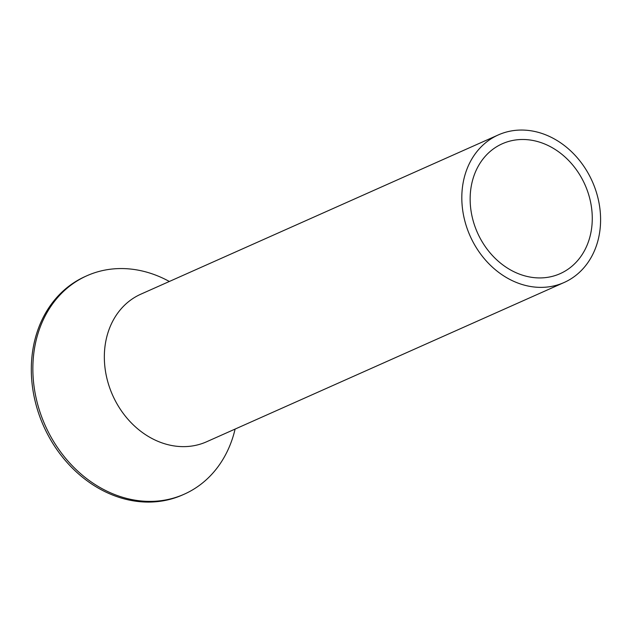 <?xml version="1.0" encoding="UTF-8"?>
<svg xmlns="http://www.w3.org/2000/svg" width="632" height="632" viewBox="0 0 632 632"><rect width="100%" height="100%" fill="white"/><g stroke="black" fill="none" stroke-linecap="round" stroke-linejoin="round"><path stroke-width="0.95" d="M559.905 284.171A80.793 66.897 66 0 0 564.084 282.512A80.793 66.897 66 0 0 593.385 183.983A80.793 66.897 66 0 0 502.511 133.249A80.793 66.897 66 0 0 498.324 134.916A80.793 66.897 66 0 0 469.023 233.445A80.793 66.897 66 0 0 559.905 284.171M498.324 134.916L140.849 294.172A80.793 66.897 66 0 0 111.548 392.701A80.793 66.897 66 0 0 202.43 443.435A80.793 66.897 66 0 0 206.609 441.768L564.084 282.512M556.46 275.118A71.1 58.871 66 0 0 560.142 273.656A71.1 58.871 66 0 0 585.927 186.954A71.1 58.871 66 0 0 505.948 142.311A71.1 58.871 66 0 0 502.274 143.772A71.1 58.871 66 0 0 476.488 230.475A71.1 58.871 66 0 0 556.46 275.118M235.104 429.073A119.574 99.011 -114 0 1 184.212 494.2A119.574 99.011 -114 0 1 178.026 496.657A119.574 99.011 -114 0 1 43.529 421.576A119.574 99.011 -114 0 1 86.892 275.757A119.574 99.011 -114 0 1 93.078 273.293A119.574 99.011 -114 0 1 169.352 281.477M86.892 275.757L85.352 276.445A119.574 99.011 66 0 0 41.981 422.263A119.574 99.011 66 0 0 176.478 497.352A119.574 99.011 66 0 0 182.664 494.888L184.212 494.2"/></g></svg>
